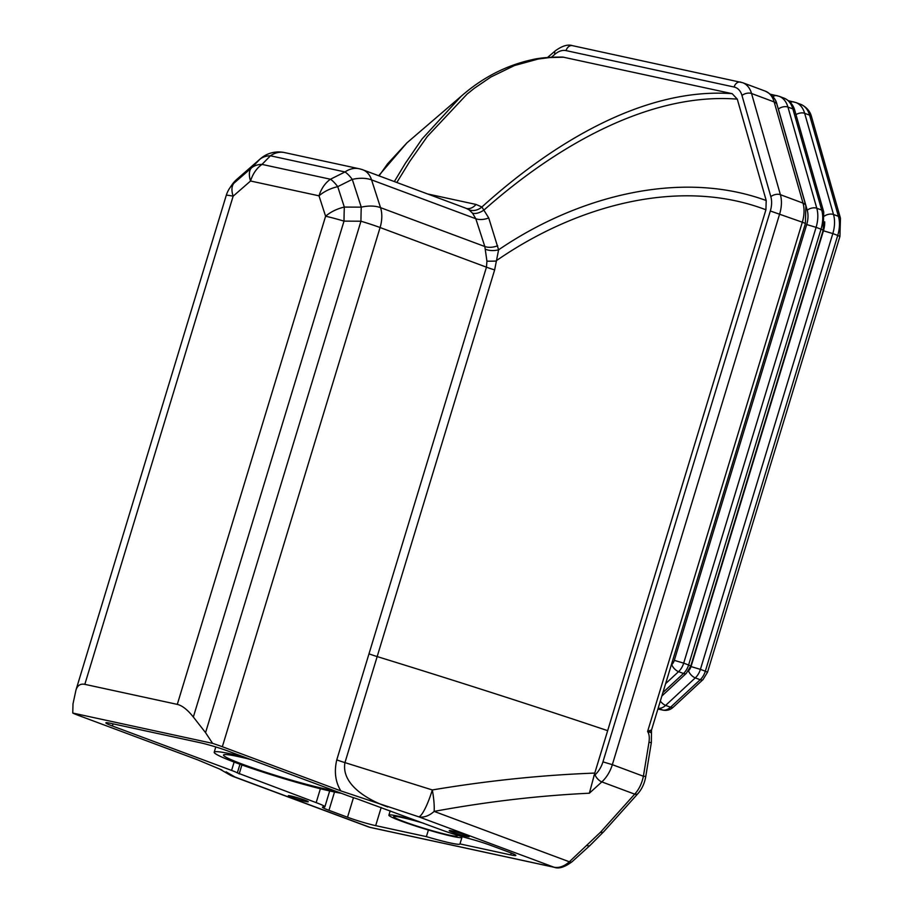 <?xml version="1.0" encoding="UTF-8"?>
<svg xmlns="http://www.w3.org/2000/svg" width="913" height="913" viewBox="0 0 913 913"><rect width="100%" height="100%" fill="white"/><g stroke="black" fill="none" stroke-linecap="round" stroke-linejoin="round"><path stroke-width="1.37" d="M648.378 732.192C652.715 729.613 652.453 729.373 647.602 731.473L651.357 732.774M805.871 205.779L777.02 104.607A9.723 5.489 164.1 0 0 774.167 101.936L803.018 203.12A9.723 5.489 164.1 0 1 805.871 205.779L805.369 223.685L651.494 730.138L651.346 742.566L648.96 742.406L643.391 776.244C641.873 783.525 638.974 789.494 634.683 794.15L600.434 832.302L569.347 861.792A27.778 18.192 110.4 0 1 553.917 867.19L369.925 827.326A6.939 5.227 102.2 0 0 370.473 827.486L554.465 867.35A6.939 5.227 -77.8 0 1 553.917 867.19L418.713 816.804A27.778 5.193 -72.3 0 0 432.317 789.95A27.778 5.524 79.3 0 1 434.143 811.395C486.72 801.705 538.453 795.645 589.364 793.214L594.774 773.083C541.866 775.057 487.713 780.683 432.317 789.95L344.954 762.617L494.641 269.917L498.601 249.82L488.729 217.956L481.904 206.989L476.015 204.444L427.558 193.944M466.372 208.461L469.02 209.785L472.546 213.231L475.799 218.732L484.826 246.521L486.937 261.175L486.458 267.178L336.771 759.867C334.032 771.576 335.391 781.916 340.834 790.898L418.713 816.804A27.778 18.192 -69.6 0 0 434.143 811.395L569.347 861.792A6.939 3.253 -132.2 0 0 572.166 861.655L590.026 845.438A6.939 3.253 -132.2 0 1 587.196 845.575M590.026 845.438L603.755 831.663A6.939 3.8 -138.1 0 1 600.434 832.302M638.016 793.511L638.016 793.511A6.939 3.8 -138.1 0 1 634.683 794.15L601.827 781.893A27.778 18.192 -69.6 0 0 612.338 764.672L643.391 776.244L645.776 776.404C644.646 783.149 642.056 788.855 638.016 793.511L603.755 831.663M340.834 790.898L222.338 746.731L380.082 227.531A27.778 1.974 -163.1 0 0 360.943 221.22L205.551 732.648L212.581 743.353A27.778 1.974 16.9 0 1 222.338 746.731M221.825 769.956L197.585 759.821L79.317 715.735A27.778 1.974 16.9 0 1 72.766 713.053L212.581 743.353M511.234 853.027L510.675 854.899A20.828 1.484 -163.1 0 0 515.845 855.447A20.828 1.484 -163.1 0 0 509.328 852.297L490.76 845.381A20.828 1.484 -163.1 0 0 469.202 838.602A27.778 1.974 -163.1 0 1 440.465 829.563L356.937 798.795A20.828 1.484 16.9 0 1 347.191 795.474L227.988 751.045A20.828 1.484 -163.1 0 0 199.821 742.634L111.032 723.404A20.828 1.484 -163.1 0 0 105.862 722.845A20.828 1.484 -163.1 0 0 112.379 725.995L113.041 723.838M510.675 854.899L459.958 843.909A38.186 2.716 16.9 0 1 459.958 844.011A38.186 2.716 16.9 0 1 426.382 836.628L375.677 825.637L381.2 807.469M353.468 797.665L347.522 817.238A20.828 1.484 -163.1 0 0 375.677 825.637M347.522 817.238L328.954 810.322L334.523 792.005M234.127 762.081L231.594 770.424A20.828 1.484 16.9 0 1 237.346 772.877L316.172 802.63A27.778 1.974 -163.1 0 1 324.868 806.83A27.778 1.974 -163.1 0 1 323.476 807.024A20.828 1.484 -163.1 0 0 322.437 807.172A20.828 1.484 -163.1 0 0 328.954 810.322M231.594 770.424L112.379 725.995M451.821 830.876A10.42 0.742 16.9 0 1 462.891 834.014A10.42 0.742 16.9 0 1 469.168 836.65A10.42 0.742 16.9 0 1 458.977 834.334A10.42 0.742 16.9 0 1 449.23 830.59A10.42 0.742 16.9 0 1 451.821 830.876M290.916 795.999A10.42 0.742 16.9 0 1 301.986 799.149A10.42 0.742 16.9 0 1 308.252 801.785A10.42 0.742 16.9 0 1 298.072 799.457A10.42 0.742 16.9 0 1 288.325 795.725A10.42 0.742 16.9 0 1 290.916 795.999M469.02 209.785A13.889 11.504 127 0 0 481.904 206.989C553.404 142.291 644.898 87.237 732.18 93.674L737.293 99.14L766.212 200.529L765.916 209.785L594.774 773.083M472.546 213.231A13.889 8.034 139.7 0 0 484.255 209.807C556.85 145.544 649.942 92.224 737.293 99.14M485.408 249.192A13.889 7.852 171.8 0 0 498.601 249.82C576.217 196.911 679.603 168.825 766.212 200.529M486.937 261.175A13.889 0.787 177.9 0 0 495.805 261.072C574.676 206.19 678.781 176.529 765.916 209.785M387.774 807.001C367.414 799.891 341.063 784.313 344.954 762.617A13.889 0.993 -163.1 0 1 336.771 759.867M219.417 768.894L229.711 774.863A27.778 26.283 -61.1 0 0 235.086 777.066L226.07 771.839M379.066 175.867L387.591 163.792L406.958 142.827L461.111 96.322L422.114 138.913L405.326 163.347L394.336 181.561M462.971 94.747L461.111 96.322C482.304 77.719 505.859 65.531 531.765 59.767C539.172 57.918 549.523 57.017 562.807 57.074L732.18 93.674M396.824 182.497L409.777 161.384L427.307 136.482L467.114 94.062L474.372 88.241L490.943 76.977L514.51 65.531L538.316 59.003L549.626 57.565L563.926 57.211M72.766 713.053L72.994 703.923L75.95 690.114C77.468 685.412 80.424 683.483 84.829 684.339L233.135 196.204A27.778 1.974 -163.1 0 0 226.23 195.462L75.95 690.114M229.859 187.884L231.993 184.768A27.778 27.082 34.3 0 1 236.113 180.044L233.99 183.159A27.778 13.387 48.9 0 0 233.135 196.204L250.55 181.002L319.002 195.827L325.599 216.233L177.293 704.38C182.246 705.589 187.599 709.8 193.339 717.025L344.007 221.117A27.778 1.29 -89.7 0 1 344.327 207.068L337.73 186.663A27.778 7.806 -116.6 0 0 330.46 179.233L262.008 164.397A27.778 19.561 -135.6 0 0 251.406 167.958L233.99 183.159A27.778 27.082 -145.7 0 0 229.859 187.884L229.859 187.884A27.778 27.778 0 0 0 226.23 195.462M284.525 152.574A27.778 27.778 0 0 0 260.376 158.794A27.778 13.387 48.9 0 0 259.817 159.341A27.778 19.561 44.4 0 1 270.431 155.792L345.011 171.952A27.778 7.806 63.4 0 1 352.281 179.382L361.263 207.16A27.778 1.29 90.3 0 0 360.943 221.22L344.007 221.117A27.778 1.974 -163.1 0 0 325.599 216.233A27.778 16.172 -17.9 0 1 344.327 207.068L361.263 207.16A27.778 16.172 162.1 0 1 380.538 207.65L371.557 179.884A27.778 16.172 162.1 0 0 352.281 179.382L337.73 186.663A27.778 16.172 162.1 0 0 319.002 195.827A27.778 20.896 -77.8 0 1 330.46 179.233L345.011 171.952A27.778 20.896 102.2 0 1 359.106 168.734L284.525 152.574A27.778 20.896 102.2 0 0 270.431 155.792L262.008 164.397A27.778 20.896 102.2 0 0 250.55 181.002A27.778 13.387 -131.1 0 1 251.406 167.958L259.817 159.341L236.113 180.044A27.778 13.387 48.9 0 1 236.672 179.484A27.778 27.778 0 0 0 231.993 184.768M205.551 732.648L193.339 717.025M177.293 704.38L84.829 684.339M426.382 836.628L428.402 830.008A38.186 2.716 16.9 0 1 388.892 815.172A38.186 2.716 16.9 0 1 418.747 821.472M341.302 793.283A70.826 5.033 16.9 0 1 264.336 772.558A70.826 5.033 16.9 0 1 214.201 752.221A70.826 5.033 16.9 0 1 231.811 754.104A70.826 5.033 16.9 0 1 243.68 756.888M459.958 843.909L462.172 836.639M455.781 834.722A33.21 2.362 16.9 0 1 457.208 835.931A33.21 2.362 16.9 0 1 428.014 829.518A33.21 2.362 16.9 0 1 393.651 816.621A33.21 2.362 16.9 0 1 423.392 823.195M250.778 759.536A61.103 4.348 -163.1 0 0 238.692 756.672A61.103 4.348 -163.1 0 0 223.502 755.04A61.103 4.348 -163.1 0 0 267.829 772.934A61.103 4.348 -163.1 0 0 334.192 790.624M460.745 836.217A38.186 2.716 16.9 0 1 461.978 837.278M461.921 837.461A38.186 2.716 16.9 0 1 428.402 830.008M239.183 773.939L241.911 764.946M368.978 653.834A13.889 0.993 -163.1 0 0 377.172 656.573C456.968 681.189 533.797 705.886 607.659 730.662M805.369 223.685A9.723 0.696 -163.1 0 0 802.322 222.213L647.602 731.473C649.211 733.881 649.668 737.521 648.96 742.406M229.711 774.863A27.778 27.778 0 0 0 233.443 776.586A27.778 18.192 -69.6 0 0 235.086 777.066L369.925 827.326A27.778 18.192 110.4 0 1 368.281 826.836L370.473 827.486M741.025 82.227A6.939 5.227 102.2 0 0 740.477 82.067A6.939 5.227 102.2 0 0 734.098 87.02A20.828 13.638 110.4 0 1 741.984 95.477A6.939 3.926 164.1 0 1 751.547 93.503L780.398 194.686L803.018 203.12A27.778 18.192 110.4 0 1 802.322 222.213L770.321 210.983L602.945 761.864L612.338 764.672L779.702 213.779A27.778 18.192 -69.6 0 0 780.398 194.686A6.939 3.926 164.1 0 0 770.834 196.66A20.828 13.638 110.4 0 1 770.321 210.983M765.299 91.14A27.778 18.192 110.4 0 1 774.167 101.936L751.547 93.503A27.778 18.192 -69.6 0 0 742.668 82.706L765.299 91.14C772.078 94.632 775.982 99.118 777.02 104.607M466.623 208.506A13.889 10.454 102.2 0 0 476.015 204.444M466.851 208.598L362.929 169.852A27.778 18.192 -69.6 0 1 371.557 179.884L475.799 218.732A13.889 8.069 162 0 0 488.729 217.956M494.641 269.917A13.889 0.993 -163.1 0 1 486.458 267.178L380.082 227.531A27.778 18.192 -69.6 0 0 380.538 207.65L484.826 246.521A13.889 8.069 162 0 0 497.676 245.78M237.346 772.877L239.959 764.249M316.172 802.63L320.383 788.752M602.945 761.864A20.828 13.638 110.4 0 1 595.059 774.795A6.939 3.253 47.8 0 0 601.827 781.893L589.364 793.214M741.984 95.477L770.834 196.66M595.059 774.795L593.804 775.936M572.976 45.81A6.939 5.227 102.2 0 0 572.428 45.65A6.939 5.227 102.2 0 0 566.037 50.603L734.098 87.02M547.549 57.473L555.332 50.808A6.939 3.39 49.4 0 0 554.933 54.244A20.828 13.638 110.4 0 1 566.037 50.603M551.475 57.211L554.933 54.244M777.808 107.38A20.828 13.638 110.4 0 1 778.378 109.046L807.229 210.218A20.828 13.638 110.4 0 1 806.704 224.552L674.308 660.35A6.939 4.542 110.4 0 1 671.728 664.607L671.283 665.018M674.308 660.35L683.689 663.146L816.096 227.348L806.704 224.552M778.378 109.046A6.939 3.926 164.1 0 1 787.942 107.072L816.793 208.244L821.711 210.081A27.778 18.192 110.4 0 1 821.015 229.186L816.096 227.348A27.778 18.192 -69.6 0 0 816.793 208.244A6.939 3.926 164.1 0 0 807.229 210.218M671.728 664.607A6.939 3.196 47.2 0 0 678.553 671.66A13.889 9.096 -69.6 0 0 683.689 663.146L688.607 664.984A13.889 9.096 110.4 0 1 683.472 673.497L662.918 692.545M665.623 683.643L678.553 671.66L683.472 673.497A6.939 3.196 -132.8 0 0 686.291 673.36L661.868 696.014M777.42 95.785A6.939 5.227 102.2 0 0 776.872 95.625A6.939 5.227 102.2 0 0 772.98 96.71M794.892 110.804A6.939 3.926 -15.9 0 0 792.861 108.909L787.942 107.072A27.778 18.192 -69.6 0 0 779.063 96.276L783.982 98.102A27.778 18.192 110.4 0 1 792.861 108.909L821.711 210.081A6.939 3.926 -15.9 0 1 823.743 211.987L794.892 110.804C793.443 105.018 789.813 100.784 783.982 98.102M690.787 666.034L823.184 230.236L821.015 229.186L688.607 664.984L690.787 666.034L686.291 673.36M824.724 221.848A20.828 13.638 110.4 0 1 823.435 230.784L691.027 666.581A6.939 4.542 110.4 0 1 688.505 670.793M691.027 666.581L700.408 669.377L832.816 233.58L823.435 230.784M795.988 114.639A6.939 3.926 164.1 0 1 804.661 113.303L833.512 214.487L838.431 216.313A27.778 18.192 110.4 0 1 837.735 235.417L832.816 233.58A27.778 18.192 -69.6 0 0 833.512 214.487A6.939 3.926 164.1 0 0 824.553 216.004M688.459 670.85A6.939 3.196 47.2 0 0 695.272 677.891A13.889 9.096 -69.6 0 0 700.408 669.377L705.327 671.215A13.889 9.096 110.4 0 1 700.191 679.729L670.541 707.221A13.889 9.096 110.4 0 1 662.712 710.029L657.919 708.99M660.327 701.081A6.939 3.196 47.2 0 0 665.623 705.395L695.272 677.891L700.191 679.729A6.939 3.196 -132.8 0 0 703.01 679.592L673.36 707.096A6.939 3.196 -132.8 0 1 670.541 707.221L665.623 705.395A13.889 9.096 -69.6 0 1 658.147 708.26M794.139 102.028A6.939 5.227 102.2 0 0 793.602 101.868A6.939 5.227 102.2 0 0 790.384 102.473M811.611 117.035A6.939 3.926 -15.9 0 0 809.58 115.141L804.661 113.303A27.778 18.192 -69.6 0 0 795.782 102.507L800.701 104.333A27.778 18.192 110.4 0 1 809.58 115.141L838.431 216.313A6.939 3.926 -15.9 0 1 840.462 218.218L811.611 117.035C810.162 111.249 806.533 107.015 800.701 104.333M707.507 672.265L839.914 236.467L837.735 235.417L705.327 671.215L707.507 672.265L703.01 679.592M657.908 709.036L663.26 710.188A6.939 5.227 -77.8 0 1 662.712 710.029L658.125 708.317M572.166 861.655C564.816 867.122 558.904 869.016 554.465 867.35M645.776 776.404L651.346 742.566M233.443 776.586L368.281 826.836M378.678 175.73L406.958 142.827M362.929 169.852A27.778 27.778 0 0 0 359.106 168.734M260.376 158.794L236.672 179.484M215.799 746.96L214.201 752.221M324.868 806.83L329.684 790.966M390.205 810.824L388.892 815.172M555.332 50.808C562.214 45.844 567.92 44.121 572.428 45.65L742.668 82.706M770.606 94.267L779.063 96.276M823.184 230.236L823.743 211.987M788.615 100.784L795.782 102.507M673.36 707.096C670.576 709.755 667.209 710.793 663.26 710.188M839.914 236.467L840.462 218.218"/></g></svg>
